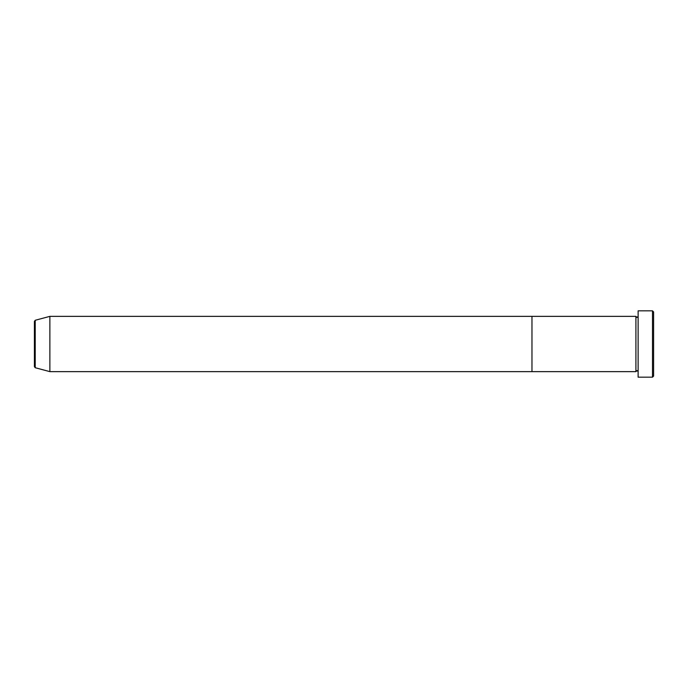 <?xml version="1.0" encoding="UTF-8"?>
<svg xmlns="http://www.w3.org/2000/svg" width="688" height="688" viewBox="0 0 688 688"><rect width="100%" height="100%" fill="white"/><g stroke="black" fill="none" stroke-linecap="round" stroke-linejoin="round"><path stroke-width="1.03" d="M652.491 310.83L653.6 311.931L653.6 376.069L652.491 377.17L652.491 310.83L638.12 310.83L638.12 377.17L652.491 377.17M635.91 316.36L635.91 371.64L531.97 371.64L531.97 344L531.97 371.64L49.88 371.64L49.88 316.36L531.97 316.36L531.97 344L531.97 316.36L635.91 316.36L637.011 317.46L638.12 316.36M34.4 366.644L34.4 321.356L35.217 320.281L35.217 367.719L34.4 366.644M638.12 371.64L637.011 370.54L635.91 371.64M35.217 367.719L49.88 371.64M35.217 320.281L49.88 316.36"/></g></svg>

